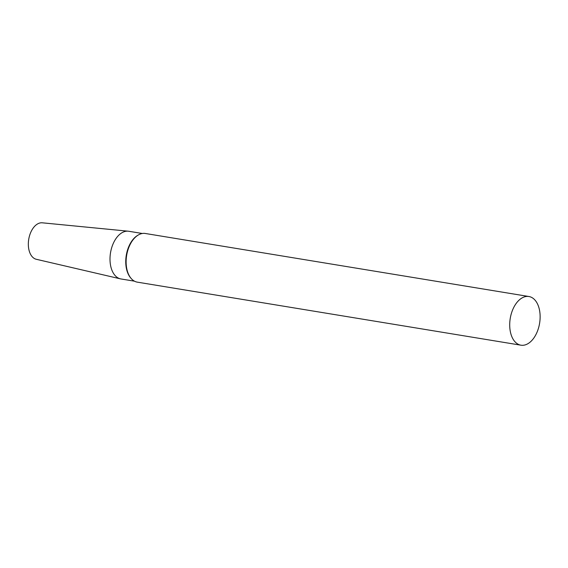 <?xml version="1.0" encoding="UTF-8"?>
<svg xmlns="http://www.w3.org/2000/svg" width="568" height="568" viewBox="0 0 568 568"><rect width="100%" height="100%" fill="white"/><g stroke="black" fill="none" stroke-linecap="round" stroke-linejoin="round"><path stroke-width="0.85" d="M509.801 327.566A24.658 14.874 -80.7 0 1 528.922 296.517A24.658 14.874 -80.7 0 1 539.6 323.263A24.658 14.874 -80.7 0 1 520.927 345.188A24.658 14.874 -80.7 0 1 509.801 327.566M520.927 345.188L137.328 282.147A24.658 14.874 -80.7 0 1 131.322 278.654A24.658 14.874 -80.7 0 1 126.21 264.532A24.658 14.874 -80.7 0 1 138.521 234.875A24.658 14.874 -80.7 0 1 145.33 233.483L528.922 296.517M131.322 278.654L130.853 278.128A24.168 14.576 -80.7 0 1 125.84 264.283A24.168 14.576 -80.7 0 1 137.903 235.223L138.521 234.875M134.488 281.181L120.991 278.966A24.168 14.576 -80.7 0 1 120.423 278.852A24.168 14.576 -80.7 0 1 110.093 261.699A24.168 14.576 -80.7 0 1 128.254 231.197A24.168 14.576 -80.7 0 1 128.829 231.275L142.327 233.491M120.423 278.852L36.309 259.285A18.495 11.154 -80.7 0 1 28.4 246.157A18.495 11.154 -80.7 0 1 42.302 222.812L128.254 231.197"/></g></svg>

